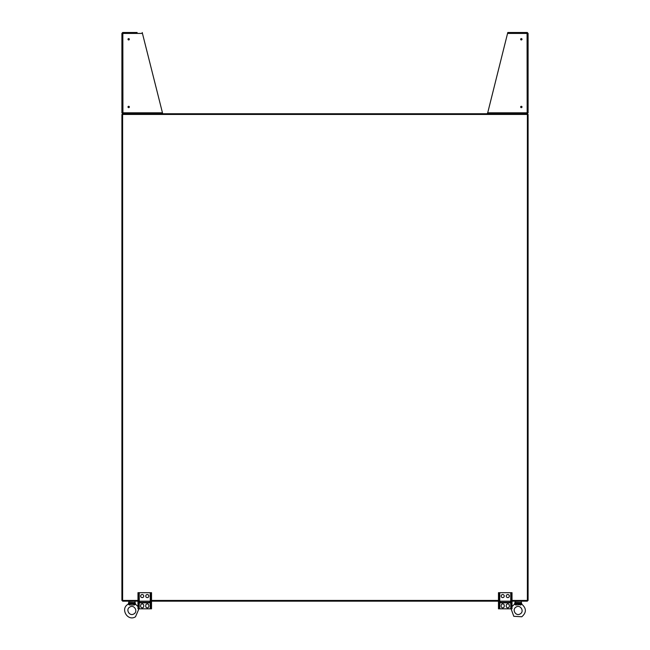 <?xml version="1.0" encoding="UTF-8"?>
<svg xmlns="http://www.w3.org/2000/svg" width="650" height="650" viewBox="0 0 650 650"><rect width="100%" height="100%" fill="white"/><g stroke="black" fill="none" stroke-linecap="round" stroke-linejoin="round"><path stroke-width="0.97" d="M137.979 600.454L122.614 600.454L122.614 114.449L527.386 114.449L527.386 600.454L512.021 600.454M498.477 600.454L151.523 600.454M512.021 601.169L527.386 601.169L527.386 600.454L528.092 600.454L528.092 114.449L527.386 114.449L527.386 113.742L122.614 113.742L122.614 114.449L121.907 114.449L121.907 600.454L122.614 600.454L122.614 601.169L137.979 601.169M498.477 601.169L151.523 601.169M129.537 602.501L134.176 602.501L134.664 603.509L134.176 602.501A0.845 0.544 135.1 0 1 133.526 603.151L133.892 603.793L129.821 603.793L130.179 603.151A0.845 0.544 -135.1 0 1 129.537 602.501L129.049 603.509A1.219 1.008 143.3 0 1 128.416 604.394L128.602 604.549M134.388 604.979L135.119 604.541A1.219 0.829 45.4 0 1 134.558 603.793L134.664 603.509A1.219 1.008 36.7 0 0 135.298 604.394L134.388 604.979L129.326 604.979M133.851 613.933C138.426 611.577 134.192 604.24 129.862 607.027C125.287 609.383 129.521 616.712 133.851 613.933M129.049 603.509L129.699 604.979M134.014 604.979L134.558 603.793L133.892 603.793L133.892 604.979M138.938 608.814L135.493 616.777C127.595 621.855 119.876 608.481 128.221 604.183L129.041 601.169M128.586 604.541A1.219 0.829 134.6 0 0 129.147 603.793L129.821 603.793L129.821 604.979M520.674 604.979L521.414 604.541L516.108 604.979L516.474 603.151A0.845 0.544 -135.1 0 1 515.824 602.501L520.463 602.501L520.951 603.509L520.463 602.501A0.845 0.544 135.1 0 1 519.821 603.151L520.179 603.793L515.442 603.793A1.219 0.829 134.6 0 1 514.881 604.541L514.702 604.394A1.219 1.008 143.3 0 0 515.336 603.509L515.613 604.979M521.584 604.394L521.414 604.541A1.219 0.829 45.4 0 1 520.853 603.793L520.951 603.509A1.219 1.008 36.7 0 0 521.584 604.394M520.138 613.933C524.712 611.577 520.479 604.24 516.149 607.027C511.574 609.383 515.808 616.712 520.138 613.933M515.824 602.501L515.336 603.509M520.301 604.979L520.853 603.793L520.179 603.793L520.179 604.979M512.021 606.564L514.508 604.183L515.328 601.169M498.477 607.547L498.477 608.814L499.224 608.814L499.224 593.954L498.477 593.954L498.477 607.547L499.224 607.547M498.477 593.954L498.477 592.686L499.224 592.686L499.224 593.954M506.244 596.074A1.544 1.544 0 0 0 507.788 597.61A1.544 1.544 0 0 0 509.332 596.074A1.544 1.544 0 0 0 507.788 594.531A1.544 1.544 0 0 0 506.244 596.074M500.167 602.859L510.323 602.859L510.323 601.169L500.167 601.169L500.167 602.859M501.166 606.279A1.544 1.544 0 0 0 502.71 607.823A1.544 1.544 0 0 0 504.254 606.279L504.254 605.442A1.544 1.544 0 0 0 502.71 603.899A1.544 1.544 0 0 0 501.166 605.442L501.166 606.279M511.274 593.954L511.274 592.686L512.021 592.686L512.021 593.954L511.274 593.954L511.274 608.814L499.224 608.814M511.274 592.686L499.224 592.686M509.332 605.442L509.332 606.279A1.544 1.544 0 0 1 507.788 607.823A1.544 1.544 0 0 1 506.244 606.279L506.244 605.442A1.544 1.544 0 0 1 507.788 603.899A1.544 1.544 0 0 1 509.332 605.442M501.166 596.074A1.544 1.544 0 0 0 502.71 597.61A1.544 1.544 0 0 0 504.254 596.074A1.544 1.544 0 0 0 502.71 594.531A1.544 1.544 0 0 0 501.166 596.074M512.021 593.954L512.021 608.814L511.274 608.814M511.274 607.547L512.021 607.547M510.323 601.169L500.167 601.169M510.323 602.322L500.167 602.322M137.979 607.547L137.979 608.814L138.726 608.814L138.726 593.954L137.979 593.954L137.979 607.547L138.726 607.547M137.979 593.954L137.979 592.686L138.726 592.686L138.726 593.954M145.746 596.074A1.544 1.544 0 0 0 147.29 597.61A1.544 1.544 0 0 0 148.834 596.074A1.544 1.544 0 0 0 147.29 594.531A1.544 1.544 0 0 0 145.746 596.074M139.677 602.859L149.833 602.859L149.833 601.169L139.677 601.169L139.677 602.859M140.668 606.279A1.544 1.544 0 0 0 142.212 607.823A1.544 1.544 0 0 0 143.756 606.279L143.756 605.442A1.544 1.544 0 0 0 142.212 603.899A1.544 1.544 0 0 0 140.668 605.442L140.668 606.279M150.776 593.954L150.776 592.686L151.523 592.686L151.523 593.954L150.776 593.954L150.776 608.814L138.726 608.814M150.776 592.686L138.726 592.686M148.834 605.442L148.834 606.279A1.544 1.544 0 0 1 147.29 607.823A1.544 1.544 0 0 1 145.746 606.279L145.746 605.442A1.544 1.544 0 0 1 147.29 603.899A1.544 1.544 0 0 1 148.834 605.442M140.668 596.074A1.544 1.544 0 0 0 142.212 597.61A1.544 1.544 0 0 0 143.756 596.074A1.544 1.544 0 0 0 142.212 594.531A1.544 1.544 0 0 0 140.668 596.074M151.523 593.954L151.523 608.814L150.776 608.814M150.776 607.547L151.523 607.547M149.833 601.169L139.677 601.169M149.833 602.322L139.677 602.322M162.524 113.027L142.447 33.426L122.834 33.426L122.923 32.5L137.134 32.5M122.614 33.426L122.834 32.5L133.754 32.5M122.834 32.524L122.834 33.426L121.907 33.426L122.622 32.524M122.622 113.718L122.834 113.027L122.622 113.718L121.907 112.808L121.907 33.426M122.834 33.426L122.923 113.742M142.447 33.426L142.212 32.5M122.785 33.215L122.834 32.5M122.834 113.718L122.834 112.808L121.907 112.808M127.993 106.966A0.682 0.682 0 0 0 129.017 107.559A0.682 0.682 0 0 0 129.017 106.381A0.682 0.682 0 0 0 127.993 106.966M127.993 39.268A0.682 0.682 0 0 0 129.017 39.861A0.682 0.682 0 0 0 129.017 38.683A0.682 0.682 0 0 0 127.993 39.268M527.166 112.808L527.077 32.5L507.788 32.5L487.711 112.808L528.092 112.808L527.378 113.718L527.386 112.808M507.788 32.5L527.166 32.5L528.092 33.426L528.092 112.808L528.092 33.426L527.166 33.426L527.166 32.524M527.386 33.426L527.166 32.5M527.215 33.215L527.378 32.524M527.215 113.019L527.378 113.718M487.476 113.027L487.476 113.742L487.711 112.808M520.642 106.966A0.682 0.682 0 0 0 521.666 107.559A0.682 0.682 0 0 0 521.666 106.381A0.682 0.682 0 0 0 520.642 106.966M520.642 39.268A0.682 0.682 0 0 0 521.666 39.861A0.682 0.682 0 0 0 521.666 38.683A0.682 0.682 0 0 0 520.642 39.268M133.526 603.151L130.179 603.151L133.526 603.151M128.83 601.38L134.672 601.169M519.821 603.151L516.474 603.151L519.821 603.151M515.117 601.38L520.959 601.169M510.746 592.686L510.746 608.814M499.744 592.686L499.744 608.814M150.256 592.686L150.256 608.814M139.254 592.686L139.254 608.814M122.834 112.808L162.289 112.808M527.166 33.426L507.552 33.426M134.883 601.38L135.493 604.183L137.979 606.564M521.17 601.38L521.779 604.183C526.565 608.384 526.557 612.576 521.779 616.777L513.809 616.314L511.062 608.814"/></g></svg>

